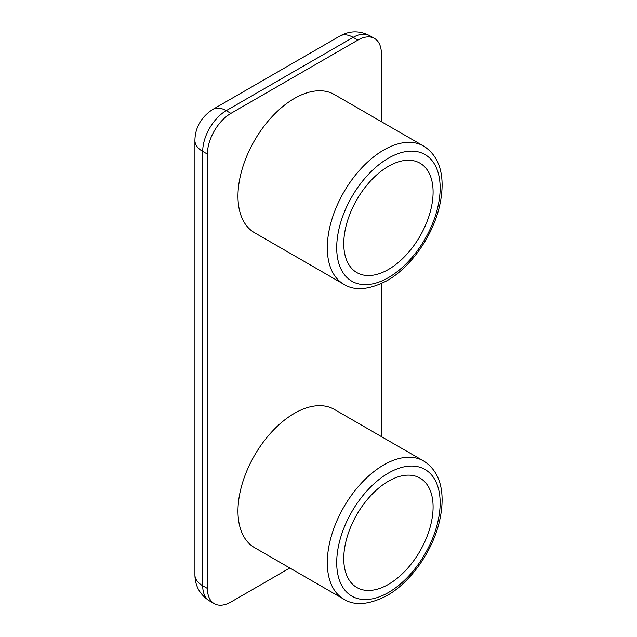 <?xml version="1.0" encoding="UTF-8"?>
<svg xmlns="http://www.w3.org/2000/svg" width="637" height="637" viewBox="0 0 637 637"><rect width="100%" height="100%" fill="white"/><g stroke="black" fill="none" stroke-linecap="round" stroke-linejoin="round"><path stroke-width="0.96" d="M388.427 584.376A63.174 36.468 -60 0 1 356.847 587.505A63.174 36.468 -60 0 1 347.165 536.887A63.174 36.468 -60 0 1 388.427 481.222A63.174 36.468 -60 0 1 420.014 478.092A63.174 36.468 -60 0 1 429.696 528.71A63.174 36.468 -60 0 1 388.427 584.376M294.39 413.349A79.792 46.071 -60 0 1 334.29 409.4L423.629 460.981A79.792 46.071 -60 0 0 383.729 464.93A79.792 46.071 -60 0 0 331.598 535.247A79.792 46.071 -60 0 0 343.829 599.186L254.497 547.605A79.792 46.071 -60 0 1 242.259 483.666A79.792 46.071 -60 0 1 294.39 413.349M388.427 166.313A63.174 36.468 120 0 0 347.165 221.979A63.174 36.468 120 0 0 356.847 272.596A63.174 36.468 120 0 0 388.427 269.475A63.174 36.468 120 0 0 429.696 213.801A63.174 36.468 120 0 0 420.014 163.183A63.174 36.468 120 0 0 388.427 166.313M334.29 94.491A79.792 46.071 120 0 0 294.39 98.448A79.792 46.071 120 0 0 242.259 168.765A79.792 46.071 120 0 0 254.497 232.704L343.829 284.285A79.792 46.071 -60 0 1 331.598 220.338A79.792 46.071 -60 0 1 383.729 150.021A79.792 46.071 -60 0 1 423.629 146.072L334.29 94.491M381.38 121.683L381.38 53.651A33.251 19.198 120 0 0 374.492 38.435A33.251 19.198 120 0 0 357.867 40.083L230.912 113.378A33.251 19.198 120 0 0 207.407 154.098L207.407 588.445A33.251 19.198 120 0 0 214.287 603.669A33.251 19.198 120 0 0 230.912 602.021L289.827 568.005M381.38 436.584L381.38 283.608M388.427 277.613A73.144 42.233 120 0 0 440.151 188.034A73.144 42.233 120 0 0 388.427 158.167A73.144 42.233 120 0 0 336.71 247.753A73.144 42.233 120 0 0 388.427 277.613M388.427 592.521A73.144 42.233 120 0 0 440.151 502.935A73.144 42.233 120 0 0 388.427 473.076A73.144 42.233 120 0 0 336.71 562.662A73.144 42.233 120 0 0 388.427 592.521M357.867 40.083L353.169 37.368A26.595 15.36 -120 0 0 339.863 36.046C349.681 30.584 359.65 30.48 369.786 35.72A33.251 19.198 -60 0 0 353.169 37.368L226.215 110.663L230.912 113.378M214.287 603.669L209.589 600.954A33.251 19.198 -60 0 1 202.701 585.737L207.407 588.445M209.589 600.954C199.978 594.799 195.089 586.104 194.914 574.877A26.595 15.36 0 0 0 202.701 585.737L202.701 151.383A26.595 15.36 180 0 1 194.914 140.522C195.026 129.789 199.604 117.885 212.909 109.341A26.595 15.36 60 0 1 226.215 110.663A33.251 19.198 -60 0 0 202.701 151.383L207.407 154.098M343.829 284.285C354.69 291.149 369.102 289.939 387.049 280.662C410.276 267.564 431.806 237.37 439.036 208.172C445.438 182.118 442.508 157.984 423.629 146.072M343.829 599.186C354.69 606.05 369.102 604.847 387.049 595.563C410.276 582.465 431.806 552.271 439.036 523.073C445.438 497.027 442.508 472.885 423.629 460.981M374.492 38.435L369.786 35.72M212.909 109.341L339.863 36.046M194.914 574.877L194.914 140.522"/></g></svg>
